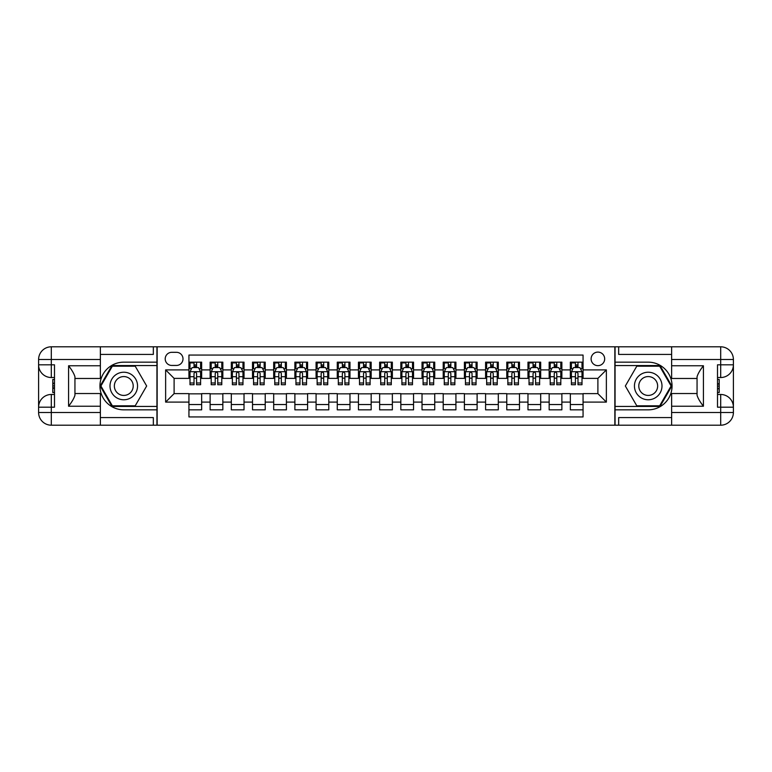 <?xml version="1.0" encoding="UTF-8"?>
<svg xmlns="http://www.w3.org/2000/svg" width="772" height="772" viewBox="0 0 772 772"><rect width="100%" height="100%" fill="white"/><g stroke="black" fill="none" stroke-linecap="round" stroke-linejoin="round"><path stroke-width="1.16" d="M597.895 352.1A6.784 6.784 0 0 0 591.111 358.874A6.784 6.784 0 0 0 597.895 365.658A6.784 6.784 0 0 0 604.679 358.874A6.784 6.784 0 0 0 597.895 352.1M100.37 417.575L153.339 417.575L153.339 425.198L671.63 425.198L671.63 412.489L720.691 412.489L720.691 407.191L717.506 407.191L717.506 364.809L720.691 364.809L720.691 359.511L671.63 359.511L671.63 365.764L703.417 365.764L703.417 406.236C700.03 401.884 697.907 398.217 697.058 395.225L697.058 376.775C697.907 373.783 700.03 370.116 703.417 365.764M583.063 362.164L570.344 362.164L570.344 369.894L561.871 369.894L561.871 378.377L570.344 378.377L570.344 369.894M561.871 369.894L561.871 362.164L549.162 362.164L549.162 369.894L540.68 369.894L540.68 378.377L549.162 378.377L549.162 369.894M540.68 369.894L540.68 362.164L527.971 362.164L527.971 369.894L519.488 369.894L519.488 378.377L527.971 378.377L527.971 369.894M519.488 369.894L519.488 362.164L506.779 362.164L506.779 369.894L498.307 369.894L498.307 378.377L506.779 378.377L506.779 369.894M498.307 369.894L498.307 362.164L485.588 362.164L485.588 369.894L477.115 369.894L477.115 378.377L485.588 378.377L485.588 369.894M477.115 369.894L477.115 362.164L464.397 362.164L464.397 369.894L455.924 369.894L455.924 378.377L464.397 378.377L464.397 369.894M455.924 369.894L455.924 362.164L443.215 362.164L443.215 369.894L434.732 369.894L434.732 378.377L443.215 378.377L443.215 369.894M434.732 369.894L434.732 362.164L422.023 362.164L422.023 369.894L413.551 369.894L413.551 378.377L422.023 378.377L422.023 369.894M413.551 369.894L413.551 362.164L400.832 362.164L400.832 369.894L392.359 369.894L392.359 378.377L400.832 378.377L400.832 369.894M392.359 369.894L392.359 362.164L379.641 362.164L379.641 369.894L371.168 369.894L371.168 378.377L379.641 378.377L379.641 369.894M371.168 369.894L371.168 362.164L358.449 362.164L358.449 369.894L349.977 369.894L349.977 378.377L358.449 378.377L358.449 369.894M349.977 369.894L349.977 362.164L337.267 362.164L337.267 369.894L328.785 369.894L328.785 378.377L337.267 378.377L337.267 369.894M328.785 369.894L328.785 362.164L316.076 362.164L316.076 369.894L307.603 369.894L307.603 378.377L316.076 378.377L316.076 369.894M307.603 369.894L307.603 362.164L294.885 362.164L294.885 369.894L286.412 369.894L286.412 378.377L294.885 378.377L294.885 369.894M286.412 369.894L286.412 362.164L273.693 362.164L273.693 369.894L265.221 369.894L265.221 378.377L273.693 378.377L273.693 369.894M265.221 369.894L265.221 362.164L252.512 362.164L252.512 369.894L244.029 369.894L244.029 378.377L252.512 378.377L252.512 369.894M244.029 369.894L244.029 362.164L231.32 362.164L231.32 369.894L222.838 369.894L222.838 378.377L231.32 378.377L231.32 369.894M222.838 369.894L222.838 362.164L210.129 362.164L210.129 378.377L201.656 378.377L201.656 362.164L188.937 362.164M188.937 409.835L201.656 409.835L201.656 393.623L210.129 393.623L210.129 409.835L222.838 409.835L222.838 393.623L231.32 393.623L231.32 402.106L222.838 402.106M231.32 402.106L231.32 409.835L244.029 409.835L244.029 393.623L252.512 393.623L252.512 402.106L244.029 402.106M252.512 402.106L252.512 409.835L265.221 409.835L265.221 393.623L273.693 393.623L273.693 402.106L265.221 402.106M273.693 402.106L273.693 409.835L286.412 409.835L286.412 393.623L294.885 393.623L294.885 402.106L286.412 402.106M294.885 402.106L294.885 409.835L307.603 409.835L307.603 393.623L316.076 393.623L316.076 402.106L307.603 402.106M316.076 402.106L316.076 409.835L328.785 409.835L328.785 393.623L337.267 393.623L337.267 402.106L328.785 402.106M337.267 402.106L337.267 409.835L349.977 409.835L349.977 393.623L358.449 393.623L358.449 402.106L349.977 402.106M358.449 402.106L358.449 409.835L371.168 409.835L371.168 393.623L379.641 393.623L379.641 402.106L371.168 402.106M379.641 402.106L379.641 409.835L392.359 409.835L392.359 393.623L400.832 393.623L400.832 402.106L392.359 402.106M400.832 402.106L400.832 409.835L413.551 409.835L413.551 393.623L422.023 393.623L422.023 402.106L413.551 402.106M422.023 402.106L422.023 409.835L434.732 409.835L434.732 393.623L443.215 393.623L443.215 402.106L434.732 402.106M443.215 402.106L443.215 409.835L455.924 409.835L455.924 393.623L464.397 393.623L464.397 402.106L455.924 402.106M464.397 402.106L464.397 409.835L477.115 409.835L477.115 393.623L485.588 393.623L485.588 402.106L477.115 402.106M485.588 402.106L485.588 409.835L498.307 409.835L498.307 393.623L506.779 393.623L506.779 402.106L498.307 402.106M506.779 402.106L506.779 409.835L519.488 409.835L519.488 393.623L527.971 393.623L527.971 402.106L519.488 402.106M527.971 402.106L527.971 409.835L540.68 409.835L540.68 393.623L549.162 393.623L549.162 402.106L540.68 402.106M549.162 402.106L549.162 409.835L561.871 409.835L561.871 393.623L570.344 393.623L570.344 402.106L561.871 402.106M171.78 365.445L176.441 365.445A6.572 6.572 0 0 0 183.003 358.874A6.572 6.572 0 0 0 176.441 352.312L171.78 352.312A6.572 6.572 0 0 0 165.208 358.874A6.572 6.572 0 0 0 171.78 365.445M671.63 354.425L618.662 354.425L618.662 346.802L614.85 346.802L614.85 425.198M614.85 346.802L100.37 346.802L100.37 359.511L51.309 359.511L51.309 364.809L54.494 364.809L54.494 407.191L51.309 407.191L51.309 412.489L100.37 412.489L100.37 406.236L68.583 406.236L68.583 365.764C71.97 370.116 74.093 373.783 74.942 376.775L74.942 395.225C74.093 398.217 71.97 401.884 68.583 406.236M157.15 425.198L157.15 346.802M583.063 369.894L583.063 355.062L188.937 355.062L188.937 378.377L174.105 378.377L174.105 393.623L188.937 393.623L188.937 416.938L583.063 416.938L583.063 393.623L597.895 393.623L597.895 378.377L583.063 378.377L583.063 369.894L606.367 369.894L606.367 402.106L583.063 402.106M188.937 402.106L165.633 402.106L165.633 369.894L188.937 369.894M570.344 402.106L570.344 409.835L583.063 409.835M188.937 367.462L189.999 367.462M194.023 367.462L196.57 367.462M200.595 367.462L201.656 367.462M188.937 378.164L189.999 378.164M194.023 378.164L196.57 378.164M200.595 378.164L201.656 378.164M188.937 393.836L201.656 393.836M188.937 404.538L201.656 404.538M210.129 378.164L211.19 378.164M215.214 378.164L217.752 378.164M221.786 378.164L222.838 378.164M210.129 367.462L211.19 367.462M215.214 367.462L217.752 367.462M221.786 367.462L222.838 367.462M210.129 393.836L222.838 393.836M210.129 404.538L222.838 404.538M231.32 393.836L244.029 393.836M231.32 404.538L244.029 404.538M231.32 367.462L232.382 367.462M236.406 367.462L238.944 367.462M242.968 367.462L244.029 367.462M231.32 378.164L232.382 378.164M236.406 378.164L238.944 378.164M242.968 378.164L244.029 378.164M252.512 393.836L265.221 393.836M252.512 404.538L265.221 404.538M252.512 367.462L253.563 367.462M257.597 367.462L260.135 367.462M264.159 367.462L265.221 367.462M252.512 378.164L253.563 378.164M257.597 378.164L260.135 378.164M264.159 378.164L265.221 378.164M273.693 393.836L286.412 393.836M273.693 404.538L286.412 404.538M273.693 367.462L274.755 367.462M278.779 367.462L281.326 367.462M285.35 367.462L286.412 367.462M273.693 378.164L274.755 378.164M278.779 378.164L281.326 378.164M285.35 378.164L286.412 378.164M294.885 393.836L307.603 393.836M294.885 404.538L307.603 404.538M294.885 367.462L295.946 367.462M299.97 367.462L302.518 367.462M306.542 367.462L307.603 367.462M294.885 378.164L295.946 378.164M299.97 378.164L302.518 378.164M306.542 378.164L307.603 378.164M316.076 393.836L328.785 393.836M316.076 404.538L328.785 404.538M316.076 367.462L317.138 367.462M321.162 367.462L323.7 367.462M327.733 367.462L328.785 367.462M316.076 378.164L317.138 378.164M321.162 378.164L323.7 378.164M327.733 378.164L328.785 378.164M337.267 393.836L349.977 393.836M337.267 404.538L349.977 404.538M337.267 367.462L338.319 367.462M342.353 367.462L344.891 367.462M348.915 367.462L349.977 367.462M337.267 378.164L338.319 378.164M342.353 378.164L344.891 378.164M348.915 378.164L349.977 378.164M358.449 393.836L371.168 393.836M358.449 404.538L371.168 404.538M358.449 367.462L359.511 367.462M363.535 367.462L366.082 367.462M370.106 367.462L371.168 367.462M358.449 378.164L359.511 378.164M363.535 378.164L366.082 378.164M370.106 378.164L371.168 378.164M379.641 393.836L392.359 393.836M379.641 404.538L392.359 404.538M379.641 367.462L380.702 367.462M384.726 367.462L387.274 367.462M391.298 367.462L392.359 367.462M379.641 378.164L380.702 378.164M384.726 378.164L387.274 378.164M391.298 378.164L392.359 378.164M400.832 393.836L413.551 393.836M400.832 404.538L413.551 404.538M400.832 367.462L401.894 367.462M405.918 367.462L408.465 367.462M412.489 367.462L413.551 367.462M400.832 378.164L401.894 378.164M405.918 378.164L408.465 378.164M412.489 378.164L413.551 378.164M422.023 393.836L434.732 393.836M422.023 404.538L434.732 404.538M422.023 367.462L423.085 367.462M427.109 367.462L429.647 367.462M433.681 367.462L434.732 367.462M422.023 378.164L423.085 378.164M427.109 378.164L429.647 378.164M433.681 378.164L434.732 378.164M443.215 393.836L455.924 393.836M443.215 404.538L455.924 404.538M443.215 367.462L444.267 367.462M448.3 367.462L450.838 367.462M454.862 367.462L455.924 367.462M443.215 378.164L444.267 378.164M448.3 378.164L450.838 378.164M454.862 378.164L455.924 378.164M464.397 393.836L477.115 393.836M464.397 404.538L477.115 404.538M464.397 367.462L465.458 367.462M469.482 367.462L472.03 367.462M476.054 367.462L477.115 367.462M464.397 378.164L465.458 378.164M469.482 378.164L472.03 378.164M476.054 378.164L477.115 378.164M485.588 393.836L498.307 393.836M485.588 404.538L498.307 404.538M485.588 367.462L486.649 367.462M490.674 367.462L493.221 367.462M497.245 367.462L498.307 367.462M485.588 378.164L486.649 378.164M490.674 378.164L493.221 378.164M497.245 378.164L498.307 378.164M506.779 393.836L519.488 393.836M506.779 404.538L519.488 404.538M506.779 367.462L507.841 367.462M511.865 367.462L514.403 367.462M518.437 367.462L519.488 367.462M506.779 378.164L507.841 378.164M511.865 378.164L514.403 378.164M518.437 378.164L519.488 378.164M527.971 393.836L540.68 393.836M527.971 404.538L540.68 404.538M527.971 367.462L529.032 367.462M533.056 367.462L535.594 367.462M539.618 367.462L540.68 367.462M527.971 378.164L529.032 378.164M533.056 378.164L535.594 378.164M539.618 378.164L540.68 378.164M549.162 393.836L561.871 393.836M549.162 404.538L561.871 404.538M549.162 367.462L550.214 367.462M554.248 367.462L556.786 367.462M560.81 367.462L561.871 367.462M549.162 378.164L550.214 378.164M554.248 378.164L556.786 378.164M560.81 378.164L561.871 378.164M570.344 393.836L583.063 393.836M570.344 404.538L583.063 404.538M570.344 367.462L571.405 367.462M575.429 367.462L577.977 367.462M582.001 367.462L583.063 367.462M570.344 378.164L571.405 378.164M575.429 378.164L577.977 378.164M582.001 378.164L583.063 378.164M174.105 378.377L165.633 369.894M174.105 393.623L165.633 402.106M606.367 369.894L597.895 378.377M606.367 402.106L597.895 393.623M196.57 362.164L196.57 367.568L196.57 364.915L194.023 364.915M200.595 382.999L196.57 382.999L196.57 384.726L200.595 384.726L200.595 371.805L198.472 367.568L192.122 367.568L189.999 371.805L189.999 384.726L194.023 384.726L194.023 382.999L189.999 382.999M191.533 368.726L189.999 368.726L189.999 362.164M189.999 368.775L189.999 364.915M200.595 368.775L200.595 364.915M199.06 368.726L200.595 368.726L200.595 362.164M194.023 367.568L194.023 362.164M196.57 382.999L196.57 373.397C195.721 371.757 194.872 371.757 194.023 373.397L194.023 380.538M189.999 376.717L194.023 376.717L194.023 382.999M190.51 362.908L194.023 362.908M130.671 374.073A13.771 13.771 0 0 0 111.853 379.11A13.771 13.771 0 0 0 116.89 397.927A13.771 13.771 0 0 0 135.708 392.89A13.771 13.771 0 0 0 130.671 374.073M128.499 377.836A9.428 9.428 0 0 0 115.617 381.281A9.428 9.428 0 0 0 119.071 394.164A9.428 9.428 0 0 0 131.944 390.719A9.428 9.428 0 0 0 128.499 377.836M135.216 405.811L112.345 405.811L100.9 386L112.345 366.189L135.216 366.189L146.661 386L135.216 405.811M655.11 374.073A13.771 13.771 0 0 0 636.292 379.11A13.771 13.771 0 0 0 641.329 397.927A13.771 13.771 0 0 0 660.147 392.89A13.771 13.771 0 0 0 655.11 374.073M652.929 377.836A9.428 9.428 0 0 0 640.056 381.281A9.428 9.428 0 0 0 643.501 394.164A9.428 9.428 0 0 0 656.383 390.719A9.428 9.428 0 0 0 652.929 377.836M659.655 405.811L636.784 405.811L625.339 386L636.784 366.189L659.655 366.189L671.1 386L659.655 405.811M156.938 346.802L156.938 362.164L123.781 362.164A23.835 23.835 0 0 0 99.945 386A23.835 23.835 0 0 0 123.781 409.835L156.938 409.835L156.938 425.198M68.583 365.764L100.37 365.764L100.37 359.511M100.37 365.764L100.37 378.473L74.942 378.473M100.37 412.489L100.37 425.198L51.309 425.198A12.709 12.709 0 0 1 38.6 412.489L38.6 359.511A12.709 12.709 0 0 1 51.309 346.802L100.37 346.802M156.938 362.164L156.938 365.552L111.979 365.552L100.167 386L111.979 406.448L156.938 406.448L156.938 365.552M156.938 406.448L156.938 409.835M74.942 393.527L100.37 393.527L100.37 406.236M153.339 425.198L100.37 425.198M38.6 407.191A12.709 12.709 0 0 1 51.309 394.473A12.709 12.709 0 0 0 38.6 407.191L51.309 407.191L51.309 394.473L54.494 394.473M54.494 377.527L51.309 377.527L51.309 364.809L38.6 364.809A12.709 12.709 0 0 0 51.309 377.527A12.709 12.709 0 0 1 38.6 364.809M153.339 346.802L153.339 354.425L100.37 354.425M54.494 379.477L52.795 379.477L52.795 387.872L54.494 387.872M52.795 385.894L54.494 385.894M52.795 383.559L54.494 383.559M52.795 383.173L54.494 383.173M52.795 387.872L52.795 392.523L54.494 392.523M52.795 388.287L54.494 388.287M615.062 425.198L615.062 409.835L648.219 409.835A23.835 23.835 0 0 0 672.055 386A23.835 23.835 0 0 0 648.219 362.164L615.062 362.164L615.062 346.802M703.417 406.236L671.63 406.236L671.63 412.489M671.63 406.236L671.63 393.527L697.058 393.527M671.63 359.511L671.63 346.802L720.691 346.802A12.709 12.709 0 0 1 733.4 359.511L733.4 412.489A12.709 12.709 0 0 1 720.691 425.198L671.63 425.198M615.062 409.835L615.062 406.448L660.021 406.448L671.833 386L660.021 365.552L615.062 365.552L615.062 406.448M615.062 365.552L615.062 362.164M697.058 378.473L671.63 378.473L671.63 365.764M618.662 346.802L671.63 346.802M733.4 364.809A12.709 12.709 0 0 1 720.691 377.527A12.709 12.709 0 0 0 733.4 364.809L720.691 364.809L720.691 377.527L717.506 377.527M717.506 394.473L720.691 394.473L720.691 407.191L733.4 407.191A12.709 12.709 0 0 0 720.691 394.473A12.709 12.709 0 0 1 733.4 407.191M618.662 425.198L618.662 417.575L671.63 417.575M717.506 392.523L719.205 392.523L719.205 384.128L717.506 384.128M719.205 386.106L717.506 386.106M719.205 388.441L717.506 388.441M719.205 388.827L717.506 388.827M719.205 384.128L719.205 379.477L717.506 379.477M719.205 383.713L717.506 383.713M217.752 362.164L217.752 367.568L217.752 364.915L215.214 364.915M221.786 382.999L217.752 382.999L217.752 384.726L221.786 384.726L221.786 371.805L219.663 367.568L213.304 367.568L211.19 371.805L211.19 384.726L215.214 384.726L215.214 382.999L211.19 382.999M212.725 368.726L211.19 368.726L211.19 362.164M211.19 368.775L211.19 364.915M221.786 368.775L221.786 364.915M220.242 368.726L221.786 368.726L221.786 362.164M215.214 367.568L215.214 362.164M217.752 382.999L217.752 373.397C216.913 371.757 216.064 371.757 215.214 373.397L215.214 380.538M211.19 376.717L215.214 376.717L215.214 382.999M211.702 362.908L215.214 362.908M238.944 362.164L238.944 367.568L238.944 364.915L236.406 364.915M242.968 382.999L238.944 382.999L238.944 384.726L242.968 384.726L242.968 371.805L240.854 367.568L234.495 367.568L232.382 371.805L232.382 384.726L236.406 384.726L236.406 382.999L232.382 382.999M233.916 368.726L232.382 368.726L232.382 362.164M232.382 368.775L232.382 364.915M242.968 368.775L242.968 364.915M241.433 368.726L242.968 368.726L242.968 362.164M236.406 367.568L236.406 362.164M238.944 382.999L238.944 373.397C238.094 371.757 237.255 371.757 236.406 373.397L236.406 380.538M232.382 376.717L236.406 376.717L236.406 382.999M232.893 362.908L236.406 362.908M260.135 362.164L260.135 367.568L260.135 364.915L257.597 364.915M264.159 382.999L260.135 382.999L260.135 384.726L264.159 384.726L264.159 371.805L262.046 367.568L255.686 367.568L253.563 371.805L253.563 384.726L257.597 384.726L257.597 382.999L253.563 382.999M255.098 368.726L253.563 368.726L253.563 362.164M253.563 368.775L253.563 364.915M264.159 368.775L264.159 364.915M262.625 368.726L264.159 368.726L264.159 362.164M257.597 367.568L257.597 362.164M260.135 382.999L260.135 373.397C259.286 371.757 258.437 371.757 257.597 373.397L257.597 380.538M253.563 376.717L257.597 376.717L257.597 382.999M254.075 362.908L257.597 362.908M281.326 362.164L281.326 367.568L281.326 364.915L278.779 364.915M285.35 382.999L281.326 382.999L281.326 384.726L285.35 384.726L285.35 371.805L283.227 367.568L276.878 367.568L274.755 371.805L274.755 384.726L278.779 384.726L278.779 382.999L274.755 382.999M276.289 368.726L274.755 368.726L274.755 362.164M274.755 368.775L274.755 364.915M285.35 368.775L285.35 364.915M283.816 368.726L285.35 368.726L285.35 362.164M278.779 367.568L278.779 362.164M281.326 382.999L281.326 373.397C280.477 371.757 279.628 371.757 278.779 373.397L278.779 380.538M274.755 376.717L278.779 376.717L278.779 382.999M275.266 362.908L278.779 362.908M302.518 362.164L302.518 367.568L302.518 364.915L299.97 364.915M306.542 382.999L302.518 382.999L302.518 384.726L306.542 384.726L306.542 371.805L304.419 367.568L298.06 367.568L295.946 371.805L295.946 384.726L299.97 384.726L299.97 382.999L295.946 382.999M297.481 368.726L295.946 368.726L295.946 362.164M295.946 368.775L295.946 364.915M306.542 368.775L306.542 364.915M305.008 368.726L306.542 368.726L306.542 362.164M299.97 367.568L299.97 362.164M302.518 382.999L302.518 373.397C301.669 371.757 300.819 371.757 299.97 373.397L299.97 380.538M295.946 376.717L299.97 376.717L299.97 382.999M296.458 362.908L299.97 362.908M323.7 362.164L323.7 367.568L323.7 364.915L321.162 364.915M327.733 382.999L323.7 382.999L323.7 384.726L327.733 384.726L327.733 371.805L325.61 367.568L319.251 367.568L317.138 371.805L317.138 384.726L321.162 384.726L321.162 382.999L317.138 382.999M318.672 368.726L317.138 368.726L317.138 362.164M317.138 368.775L317.138 364.915M327.733 368.775L327.733 364.915M326.189 368.726L327.733 368.726L327.733 362.164M321.162 367.568L321.162 362.164M323.7 382.999L323.7 373.397C322.86 371.757 322.011 371.757 321.162 373.397L321.162 380.538M317.138 376.717L321.162 376.717L321.162 382.999M317.649 362.908L321.162 362.908M344.891 362.164L344.891 367.568L344.891 364.915L342.353 364.915M348.915 382.999L344.891 382.999L344.891 384.726L348.915 384.726L348.915 371.805L346.802 367.568L340.442 367.568L338.319 371.805L338.319 384.726L342.353 384.726L342.353 382.999L338.319 382.999M339.863 368.726L338.319 368.726L338.319 362.164M338.319 368.775L338.319 364.915M348.915 368.775L348.915 364.915M347.381 368.726L348.915 368.726L348.915 362.164M342.353 367.568L342.353 362.164M344.891 382.999L344.891 373.397C344.042 371.757 343.202 371.757 342.353 373.397L342.353 380.538M338.319 376.717L342.353 376.717L342.353 382.999M338.84 362.908L342.353 362.908M366.082 362.164L366.082 367.568L366.082 364.915L363.535 364.915M370.106 382.999L366.082 382.999L366.082 384.726L370.106 384.726L370.106 371.805L367.993 367.568L361.634 367.568L359.511 371.805L359.511 384.726L363.535 384.726L363.535 382.999L359.511 382.999M361.045 368.726L359.511 368.726L359.511 362.164M359.511 368.775L359.511 364.915M370.106 368.775L370.106 364.915M368.572 368.726L370.106 368.726L370.106 362.164M363.535 367.568L363.535 362.164M366.082 382.999L366.082 373.397C365.233 371.757 364.384 371.757 363.535 373.397L363.535 380.538M359.511 376.717L363.535 376.717L363.535 382.999M360.022 362.908L363.535 362.908M387.274 362.164L387.274 367.568L387.274 364.915L384.726 364.915M391.298 382.999L387.274 382.999L387.274 384.726L391.298 384.726L391.298 371.805L389.175 367.568L382.825 367.568L380.702 371.805L380.702 384.726L384.726 384.726L384.726 382.999L380.702 382.999M382.237 368.726L380.702 368.726L380.702 362.164M380.702 368.775L380.702 364.915M391.298 368.775L391.298 364.915M389.763 368.726L391.298 368.726L391.298 362.164M384.726 367.568L384.726 362.164M387.274 382.999L387.274 373.397C386.425 371.757 385.575 371.757 384.726 373.397L384.726 380.538M380.702 376.717L384.726 376.717L384.726 382.999M381.214 362.908L384.726 362.908M408.465 362.164L408.465 367.568L408.465 364.915L405.918 364.915M412.489 382.999L408.465 382.999L408.465 384.726L412.489 384.726L412.489 371.805L410.366 367.568L404.007 367.568L401.894 371.805L401.894 384.726L405.918 384.726L405.918 382.999L401.894 382.999M403.428 368.726L401.894 368.726L401.894 362.164M401.894 368.775L401.894 364.915M412.489 368.775L412.489 364.915M410.955 368.726L412.489 368.726L412.489 362.164M405.918 367.568L405.918 362.164M408.465 382.999L408.465 373.397C407.616 371.757 406.767 371.757 405.918 373.397L405.918 380.538M401.894 376.717L405.918 376.717L405.918 382.999M402.405 362.908L405.918 362.908M429.647 362.164L429.647 367.568L429.647 364.915L427.109 364.915M433.681 382.999L429.647 382.999L429.647 384.726L433.681 384.726L433.681 371.805L431.558 367.568L425.198 367.568L423.085 371.805L423.085 384.726L427.109 384.726L427.109 382.999L423.085 382.999M424.619 368.726L423.085 368.726L423.085 362.164M423.085 368.775L423.085 364.915M433.681 368.775L433.681 364.915M432.137 368.726L433.681 368.726L433.681 362.164M427.109 367.568L427.109 362.164M429.647 382.999L429.647 373.397C428.807 371.757 427.958 371.757 427.109 373.397L427.109 380.538M423.085 376.717L427.109 376.717L427.109 382.999M423.596 362.908L427.109 362.908M450.838 362.164L450.838 367.568L450.838 364.915L448.3 364.915M454.862 382.999L450.838 382.999L450.838 384.726L454.862 384.726L454.862 371.805L452.749 367.568L446.39 367.568L444.267 371.805L444.267 384.726L448.3 384.726L448.3 382.999L444.267 382.999M445.811 368.726L444.267 368.726L444.267 362.164M444.267 368.775L444.267 364.915M454.862 368.775L454.862 364.915M453.328 368.726L454.862 368.726L454.862 362.164M448.3 367.568L448.3 362.164M450.838 382.999L450.838 373.397C449.989 371.757 449.15 371.757 448.3 373.397L448.3 380.538M444.267 376.717L448.3 376.717L448.3 382.999M444.778 362.908L448.3 362.908M472.03 362.164L472.03 367.568L472.03 364.915L469.482 364.915M476.054 382.999L472.03 382.999L472.03 384.726L476.054 384.726L476.054 371.805L473.94 367.568L467.581 367.568L465.458 371.805L465.458 384.726L469.482 384.726L469.482 382.999L465.458 382.999M466.992 368.726L465.458 368.726L465.458 362.164M465.458 368.775L465.458 364.915M476.054 368.775L476.054 364.915M474.519 368.726L476.054 368.726L476.054 362.164M469.482 367.568L469.482 362.164M472.03 382.999L472.03 373.397C471.181 371.757 470.331 371.757 469.482 373.397L469.482 380.538M465.458 376.717L469.482 376.717L469.482 382.999M465.97 362.908L469.482 362.908M493.221 362.164L493.221 367.568L493.221 364.915L490.674 364.915M497.245 382.999L493.221 382.999L493.221 384.726L497.245 384.726L497.245 371.805L495.122 367.568L488.772 367.568L486.649 371.805L486.649 384.726L490.674 384.726L490.674 382.999L486.649 382.999M488.184 368.726L486.649 368.726L486.649 362.164M486.649 368.775L486.649 364.915M497.245 368.775L497.245 364.915M495.711 368.726L497.245 368.726L497.245 362.164M490.674 367.568L490.674 362.164M493.221 382.999L493.221 373.397C492.372 371.757 491.523 371.757 490.674 373.397L490.674 380.538M486.649 376.717L490.674 376.717L490.674 382.999M487.161 362.908L490.674 362.908M514.403 362.164L514.403 367.568L514.403 364.915L511.865 364.915M518.437 382.999L514.403 382.999L514.403 384.726L518.437 384.726L518.437 371.805L516.314 367.568L509.954 367.568L507.841 371.805L507.841 384.726L511.865 384.726L511.865 382.999L507.841 382.999M509.375 368.726L507.841 368.726L507.841 362.164M507.841 368.775L507.841 364.915M518.437 368.775L518.437 364.915M516.902 368.726L518.437 368.726L518.437 362.164M511.865 367.568L511.865 362.164M514.403 382.999L514.403 373.397C513.563 371.757 512.714 371.757 511.865 373.397L511.865 380.538M507.841 376.717L511.865 376.717L511.865 382.999M508.352 362.908L511.865 362.908M535.594 362.164L535.594 367.568L535.594 364.915L533.056 364.915M539.618 382.999L535.594 382.999L535.594 384.726L539.618 384.726L539.618 371.805L537.505 367.568L531.146 367.568L529.032 371.805L529.032 384.726L533.056 384.726L533.056 382.999L529.032 382.999M530.567 368.726L529.032 368.726L529.032 362.164M529.032 368.775L529.032 364.915M539.618 368.775L539.618 364.915M538.084 368.726L539.618 368.726L539.618 362.164M533.056 367.568L533.056 362.164M535.594 382.999L535.594 373.397C534.755 371.757 533.906 371.757 533.056 373.397L533.056 380.538M529.032 376.717L533.056 376.717L533.056 382.999M529.544 362.908L533.056 362.908M556.786 362.164L556.786 367.568L556.786 364.915L554.248 364.915M560.81 382.999L556.786 382.999L556.786 384.726L560.81 384.726L560.81 371.805L558.696 367.568L552.337 367.568L550.214 371.805L550.214 384.726L554.248 384.726L554.248 382.999L550.214 382.999M551.758 368.726L550.214 368.726L550.214 362.164M550.214 368.775L550.214 364.915M560.81 368.775L560.81 364.915M559.275 368.726L560.81 368.726L560.81 362.164M554.248 367.568L554.248 362.164M556.786 382.999L556.786 373.397C555.937 371.757 555.097 371.757 554.248 373.397L554.248 380.538M550.214 376.717L554.248 376.717L554.248 382.999M550.726 362.908L554.248 362.908M577.977 362.164L577.977 367.568L577.977 364.915L575.429 364.915M582.001 382.999L577.977 382.999L577.977 384.726L582.001 384.726L582.001 371.805L579.878 367.568L573.528 367.568L571.405 371.805L571.405 384.726L575.429 384.726L575.429 382.999L571.405 382.999M572.94 368.726L571.405 368.726L571.405 362.164M571.405 368.775L571.405 364.915M582.001 368.775L582.001 364.915M580.467 368.726L582.001 368.726L582.001 362.164M575.429 367.568L575.429 362.164M577.977 382.999L577.977 373.397C577.128 371.757 576.279 371.757 575.429 373.397L575.429 380.538M571.405 376.717L575.429 376.717L575.429 382.999M571.917 362.908L575.429 362.908M210.129 402.106L201.656 402.106M210.129 369.894L201.656 369.894M200.537 371.699L190.047 371.699M200.595 376.717L196.57 376.717M196.57 366.266L194.023 366.266M51.309 346.802A12.709 12.709 0 0 0 38.6 359.511L51.309 359.511L51.309 346.802M51.309 425.198L51.309 412.489L38.6 412.489A12.709 12.709 0 0 0 51.309 425.198M720.691 425.198A12.709 12.709 0 0 0 733.4 412.489L720.691 412.489L720.691 425.198M720.691 346.802L720.691 359.511L733.4 359.511A12.709 12.709 0 0 0 720.691 346.802M221.728 371.699L211.238 371.699M221.786 376.717L217.752 376.717M217.752 366.266L215.214 366.266M242.919 371.699L232.43 371.699M242.968 376.717L238.944 376.717M238.944 366.266L236.406 366.266M264.111 371.699L253.621 371.699M264.159 376.717L260.135 376.717M260.135 366.266L257.597 366.266M285.302 371.699L274.813 371.699M285.35 376.717L281.326 376.717M281.326 366.266L278.779 366.266M306.484 371.699L295.994 371.699M306.542 376.717L302.518 376.717M302.518 366.266L299.97 366.266M327.675 371.699L317.186 371.699M327.733 376.717L323.7 376.717M323.7 366.266L321.162 366.266M348.867 371.699L338.377 371.699M348.915 376.717L344.891 376.717M344.891 366.266L342.353 366.266M370.058 371.699L359.569 371.699M370.106 376.717L366.082 376.717M366.082 366.266L363.535 366.266M391.24 371.699L380.76 371.699M391.298 376.717L387.274 376.717M387.274 366.266L384.726 366.266M412.431 371.699L401.942 371.699M412.489 376.717L408.465 376.717M408.465 366.266L405.918 366.266M433.623 371.699L423.133 371.699M433.681 376.717L429.647 376.717M429.647 366.266L427.109 366.266M454.814 371.699L444.325 371.699M454.862 376.717L450.838 376.717M450.838 366.266L448.3 366.266M476.006 371.699L465.516 371.699M476.054 376.717L472.03 376.717M472.03 366.266L469.482 366.266M497.187 371.699L486.698 371.699M497.245 376.717L493.221 376.717M493.221 366.266L490.674 366.266M518.379 371.699L507.889 371.699M518.437 376.717L514.403 376.717M514.403 366.266L511.865 366.266M539.57 371.699L529.081 371.699M539.618 376.717L535.594 376.717M535.594 366.266L533.056 366.266M560.761 371.699L550.272 371.699M560.81 376.717L556.786 376.717M556.786 366.266L554.248 366.266M581.953 371.699L571.463 371.699M582.001 376.717L577.977 376.717M577.977 366.266L575.429 366.266"/></g></svg>
